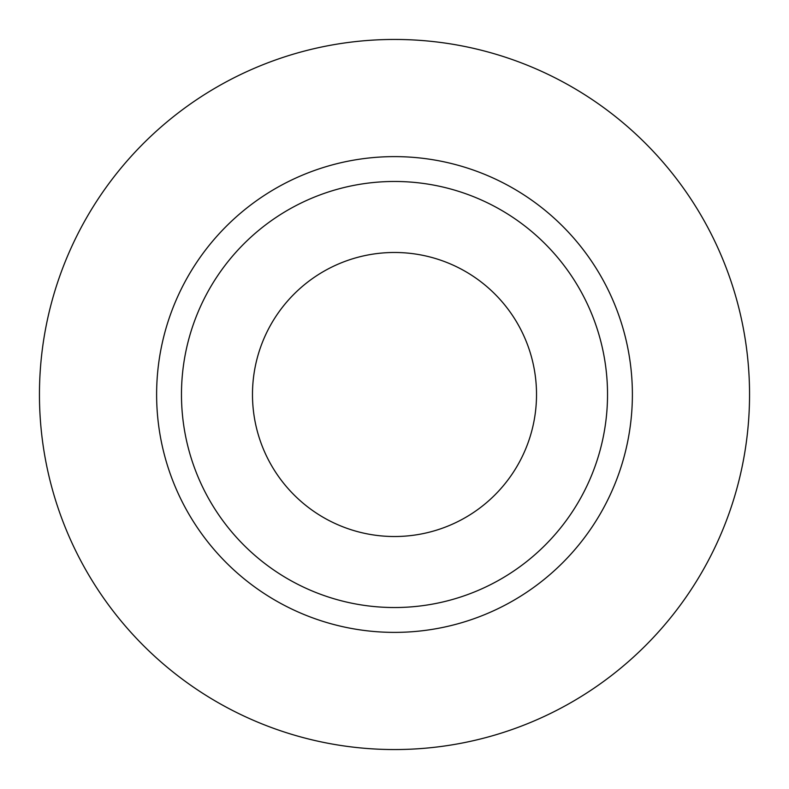<?xml version="1.0" encoding="UTF-8"?>
<svg xmlns="http://www.w3.org/2000/svg" width="789" height="789" viewBox="0 0 789 789"><rect width="100%" height="100%" fill="white"/><g stroke="black" fill="none" stroke-linecap="round" stroke-linejoin="round"><path stroke-width="0.59" stroke-dasharray="3.94 2.96" d="M536.52 394.5A142.02 142.02 0 0 1 394.5 536.52A142.02 142.02 0 0 1 252.48 394.5A142.02 142.02 0 0 1 394.5 252.48A142.02 142.02 0 0 1 536.52 394.5M181.47 394.5A213.03 213.03 0 0 0 394.5 607.53A213.03 213.03 0 0 0 607.53 394.5A213.03 213.03 0 0 0 394.5 181.47A213.03 213.03 0 0 0 181.47 394.5A213.03 213.03 0 0 1 394.5 181.47A213.03 213.03 0 0 1 607.53 394.5M749.55 394.5A355.05 355.05 0 0 0 394.5 39.45A355.05 355.05 0 0 0 39.45 394.5A355.05 355.05 0 0 0 394.5 749.55A355.05 355.05 0 0 0 749.55 394.5"/><path stroke-width="1.18" d="M252.48 394.5A142.02 142.02 0 0 0 394.5 536.52A142.02 142.02 0 0 0 536.52 394.5A142.02 142.02 0 0 0 394.5 252.48A142.02 142.02 0 0 0 252.48 394.5M607.53 394.5A213.03 213.03 0 0 0 394.5 181.47A213.03 213.03 0 0 0 181.47 394.5A213.03 213.03 0 0 0 394.5 607.53A213.03 213.03 0 0 0 607.53 394.5M749.55 394.5A355.05 355.05 0 0 0 394.5 39.45A355.05 355.05 0 0 0 39.45 394.5A355.05 355.05 0 0 0 394.5 749.55A355.05 355.05 0 0 0 749.55 394.5M632.384 394.5A237.883 237.883 0 0 1 394.5 632.384A237.883 237.883 0 0 1 156.617 394.5A237.883 237.883 0 0 1 394.5 156.617A237.883 237.883 0 0 1 632.384 394.5"/></g></svg>
